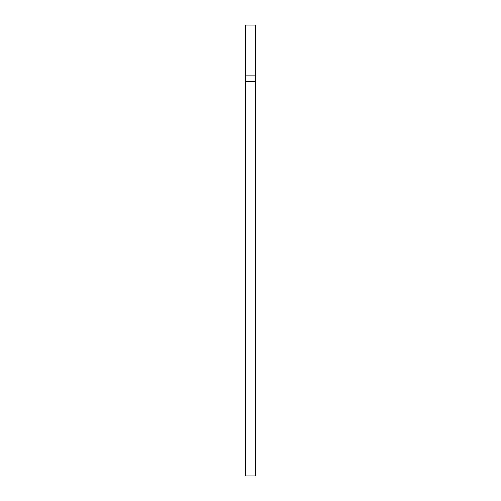 <?xml version="1.0" encoding="UTF-8"?>
<svg xmlns="http://www.w3.org/2000/svg" width="501" height="501" viewBox="0 0 501 501"><rect width="100%" height="100%" fill="white"/><g stroke="black" fill="none" stroke-linecap="round" stroke-linejoin="round"><path stroke-width="0.75" d="M245.421 75.858L245.421 475.95L255.579 475.95L255.579 25.05L245.421 25.05L245.421 75.858L255.579 75.858M245.421 81.456L255.579 81.456"/></g></svg>
